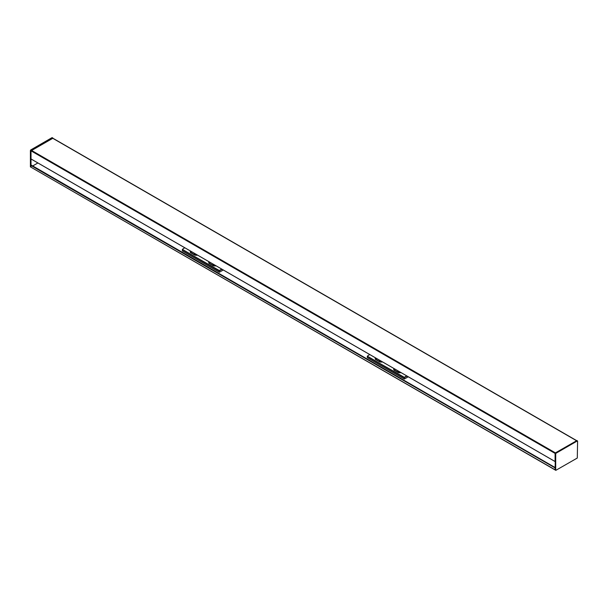 <?xml version="1.0" encoding="UTF-8"?>
<svg xmlns="http://www.w3.org/2000/svg" width="608" height="608" viewBox="0 0 608 608"><rect width="100%" height="100%" fill="white"/><g stroke="black" fill="none" stroke-linecap="round" stroke-linejoin="round"><path stroke-width="0.91" d="M32.726 165.946L37.894 162.959M555.112 461.571L31.016 158.962L31.016 150.845L31.016 167.215L31.016 165.528L555.172 467.97M555.096 467.924L31.016 165.528M31.092 165.391L555.096 467.567M555.096 468.099L555.096 469.794L555.803 470.349L30.712 167.04M191.163 251.454L191.224 252.768L191.224 251.484M194.385 253.308L194.385 254.592L191.224 252.768M194.385 254.592L194.492 253.369M191.163 252.708A4.362 2.516 180 0 1 191.064 252.168L191.064 251.393M196.612 254.592A4.362 2.516 180 0 1 194.492 254.63M209.661 262.132L209.722 263.454L209.722 262.162M212.876 263.986L212.876 265.278L209.722 263.454M212.876 265.278L212.99 264.047M209.661 263.386A4.362 2.516 180 0 1 209.562 262.854L209.562 262.071M215.103 265.27A4.362 2.516 180 0 1 212.99 265.308M219.473 270.788L219.161 270.431L219.473 270.788L222.064 269.291L219.397 270.818L219.313 272.194L182.324 250.838L219.344 272.255L182.347 250.899M182.476 249.432L219.161 270.788M190.562 251.104A4.575 2.645 -0 0 0 190.236 251.925M209.061 261.782A4.575 2.645 -0 0 0 208.734 262.603M182.476 249.607L219.161 270.431M182.476 249.25L184.764 247.752M197.615 255.17A4.575 2.645 180 0 1 194.796 255.117L190.502 252.639A4.575 2.645 180 0 1 190.228 251.742A4.575 2.645 180 0 1 190.41 251.013M216.114 265.856A4.575 2.645 180 0 1 213.294 265.802L208.992 263.317A4.575 2.645 180 0 1 208.726 262.42A4.575 2.645 180 0 1 208.901 261.691M219.473 270.431L221.753 269.108M223.296 270.005L219.344 272.255M182.324 250.838L182.324 249.622L219.313 270.986M376.132 358.241L376.192 359.564L376.192 358.272M379.354 360.096L379.354 361.388L376.192 359.564M379.354 361.388L379.46 360.164M376.132 359.503A4.362 2.516 180 0 1 376.033 358.963L376.033 358.18M381.581 361.388A4.362 2.516 180 0 1 379.46 361.418M394.63 368.919L394.691 370.242L394.691 368.957M397.845 370.781L397.845 372.066L394.691 370.242M397.845 372.066L397.959 370.842M394.63 370.181A4.362 2.516 180 0 1 394.531 369.641L394.531 368.858M400.072 372.066A4.362 2.516 180 0 1 397.959 372.096M404.442 377.576L404.13 377.226L404.442 377.576L407.033 376.078L404.366 377.606L404.282 378.982L367.293 357.626L404.312 379.042L367.316 357.686M367.445 356.22L404.13 377.576M375.531 357.899A4.575 2.645 -0 0 0 375.212 358.712M394.03 368.577A4.575 2.645 -0 0 0 393.703 369.39M367.445 356.402L404.13 377.226M367.445 356.045L369.732 354.548M382.584 361.965A4.575 2.645 180 0 1 379.764 361.912L375.47 359.427A4.575 2.645 180 0 1 375.197 358.538A4.575 2.645 180 0 1 375.379 357.8M401.082 372.643A4.575 2.645 180 0 1 398.263 372.59L393.969 370.105A4.575 2.645 180 0 1 393.695 369.216A4.575 2.645 180 0 1 393.87 368.486M404.442 377.226L406.722 375.904M408.264 376.793L404.312 379.042M367.293 357.626L367.293 356.417L404.282 377.773M576.984 440.785L555.096 453.416L31.016 150.845L31.327 150.313L30.712 149.956L30.4 150.488L31.016 150.845L52.904 138.236M576.741 440.671L555.4 452.884L555.096 469.794L30.4 166.866L30.4 150.488M30.712 149.956L51.976 137.674L52.6 138.031M576.673 440.602L577.6 441.134L577.288 458.044L555.803 470.349M31.016 158.962L555.096 461.533L555.096 453.416L555.712 453.773L555.712 470.151M577.288 440.96L556.024 453.241L555.4 452.884L31.327 150.313L52.752 138.297M555.712 453.773L556.024 453.241M52.44 138.115L576.521 440.694M31.456 165.209L555.096 467.529M52.812 138.008L52.197 137.651M576.893 440.58L577.509 440.937M31.038 159L555.096 461.563M52.66 138.1L576.65 440.618"/></g></svg>
